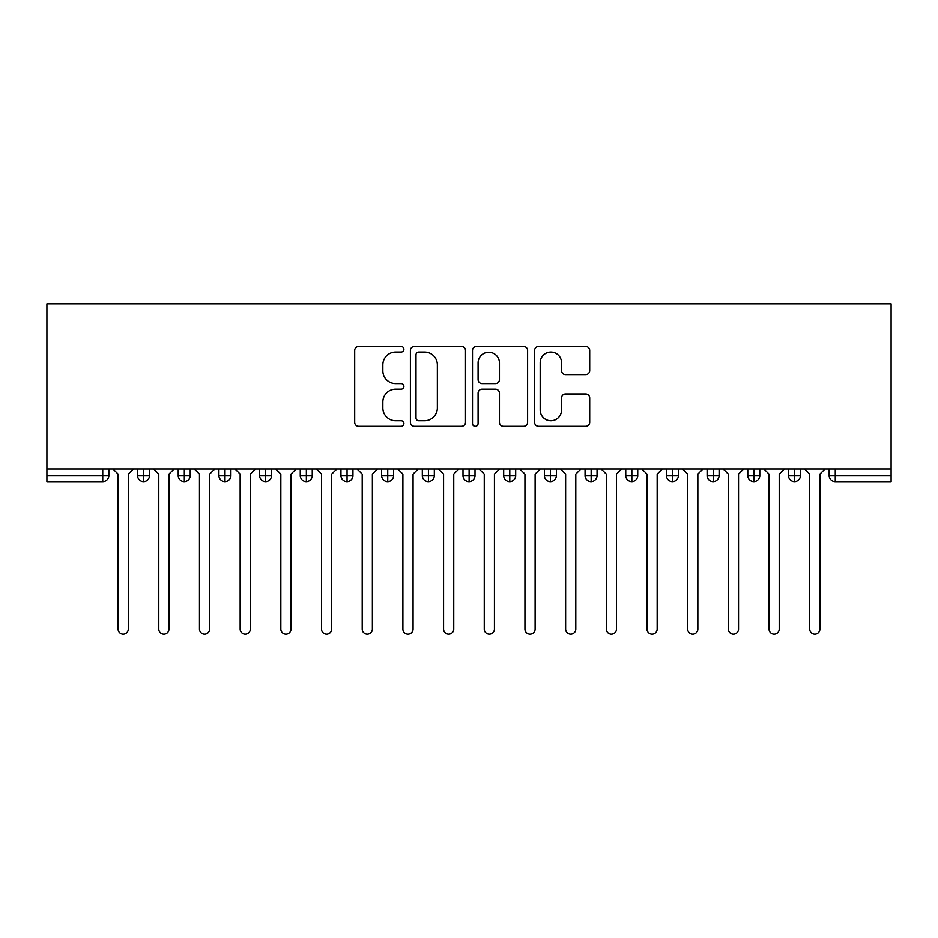 <?xml version="1.0" encoding="UTF-8"?>
<svg xmlns="http://www.w3.org/2000/svg" width="938" height="938" viewBox="0 0 938 938"><rect width="100%" height="100%" fill="white"/><g stroke="black" fill="none" stroke-linecap="round" stroke-linejoin="round"><path stroke-width="1.41" d="M403.903 349.276A2.791 2.791 0 0 0 401.112 346.474L358.679 346.474A3.998 3.998 0 0 0 354.693 350.472L354.693 422.346A3.998 3.998 0 0 0 358.679 426.344L401.112 426.344A2.791 2.791 0 0 0 403.903 423.554A2.791 2.791 0 0 0 401.112 420.752L395.625 420.752A12.78 12.78 0 0 1 382.845 407.971L382.845 401.98A12.78 12.78 0 0 1 395.625 389.211L401.112 389.211A2.791 2.791 0 0 0 403.903 386.409A2.791 2.791 0 0 0 401.112 383.619L395.625 383.619A12.78 12.78 0 0 1 382.845 370.838L382.845 364.847A12.78 12.78 0 0 1 395.625 352.067L401.112 352.067A2.791 2.791 0 0 0 403.903 349.276M585.711 374.625A3.998 3.998 0 0 0 589.697 370.639L589.697 350.472A3.998 3.998 0 0 0 585.711 346.474L538.588 346.474A3.998 3.998 0 0 0 534.59 350.472L534.59 422.346A3.998 3.998 0 0 0 538.588 426.344L585.711 426.344A3.998 3.998 0 0 0 589.697 422.346L589.697 397.993A3.998 3.998 0 0 0 585.711 393.995L565.544 393.995A3.998 3.998 0 0 0 561.545 397.993L561.545 410.07A10.681 10.681 0 0 1 550.864 420.752A10.681 10.681 0 0 1 540.182 410.07L540.182 362.748A10.681 10.681 0 0 1 550.864 352.067A10.681 10.681 0 0 1 561.545 362.748L561.545 370.639A3.998 3.998 0 0 0 565.544 374.625L585.711 374.625M46.9 469L46.9 303.818L891.1 303.818L891.1 469L46.9 469L46.9 475.507L102.734 475.507L102.734 469M465.506 350.472A3.998 3.998 0 0 0 461.508 346.474L414.385 346.474A3.998 3.998 0 0 0 410.398 350.472L410.398 422.346A3.998 3.998 0 0 0 414.385 426.344L461.508 426.344A3.998 3.998 0 0 0 465.506 422.346L465.506 350.472M476.492 346.474L523.615 346.474A3.998 3.998 0 0 1 527.602 350.472L527.602 422.346A3.998 3.998 0 0 1 523.615 426.344L503.448 426.344A3.998 3.998 0 0 1 499.45 422.346L499.45 393.198A3.998 3.998 0 0 0 495.452 389.211L482.073 389.211A3.998 3.998 0 0 0 478.087 393.198L478.087 423.554A2.791 2.791 0 0 1 475.285 426.344A2.791 2.791 0 0 1 472.494 423.554L472.494 350.472A3.998 3.998 0 0 1 476.492 346.474M108.843 469L108.843 475.507A6.097 6.097 0 0 1 102.734 481.616L46.9 481.616L46.9 475.507M891.1 481.616L835.266 481.616A6.097 6.097 0 0 1 829.157 475.507L829.157 469L829.157 475.507A6.097 6.097 0 0 0 835.266 481.616L835.266 475.507L891.1 475.507L891.1 481.616M891.1 469L891.1 475.507M143.631 481.616A6.097 6.097 0 0 1 137.523 475.507L137.523 469L137.523 475.507A6.097 6.097 0 0 0 143.631 481.616A6.097 6.097 0 0 0 149.529 475.507L149.529 469L149.529 475.507A6.097 6.097 0 0 1 143.631 481.616L143.631 475.507L149.529 475.507M143.631 469L143.631 475.507L137.523 475.507M102.734 481.616A6.097 6.097 0 0 0 108.843 475.507A6.097 6.097 0 0 1 102.734 481.616L102.734 475.507L108.843 475.507M184.317 469L184.317 475.507L178.208 475.507L178.208 469L178.208 475.507A6.097 6.097 0 0 0 184.317 481.616A6.097 6.097 0 0 0 190.215 475.507L190.215 469L190.215 475.507A6.097 6.097 0 0 1 184.317 481.616A6.097 6.097 0 0 1 178.208 475.507A6.097 6.097 0 0 0 184.317 481.616L184.317 475.507L190.215 475.507M224.991 469L224.991 475.507L218.894 475.507L218.894 469L218.894 475.507A6.097 6.097 0 0 0 224.991 481.616A6.097 6.097 0 0 0 230.9 475.507L230.9 469L230.9 475.507A6.097 6.097 0 0 1 224.991 481.616A6.097 6.097 0 0 1 218.894 475.507A6.097 6.097 0 0 0 224.991 481.616L224.991 475.507L230.9 475.507M265.677 469L265.677 481.616A6.097 6.097 0 0 1 259.58 475.507L259.58 469L259.58 475.507A6.097 6.097 0 0 0 265.677 481.616A6.097 6.097 0 0 0 271.574 475.507L271.574 469M306.363 469L306.363 481.616A6.097 6.097 0 0 1 300.266 475.507A6.097 6.097 0 0 0 306.363 481.616A6.097 6.097 0 0 1 300.266 475.507L300.266 469M312.26 469L312.26 475.507A6.097 6.097 0 0 1 306.363 481.616A6.097 6.097 0 0 0 312.26 475.507L300.266 475.507M347.048 469L347.048 475.507L340.951 475.507L340.951 469L340.951 475.507A6.097 6.097 0 0 0 347.048 481.616A6.097 6.097 0 0 0 352.946 475.507L352.946 469L352.946 475.507A6.097 6.097 0 0 1 347.048 481.616A6.097 6.097 0 0 1 340.951 475.507A6.097 6.097 0 0 0 347.048 481.616L347.048 475.507L352.946 475.507M387.734 481.616A6.097 6.097 0 0 1 381.625 475.507L381.625 469L381.625 475.507A6.097 6.097 0 0 0 387.734 481.616A6.097 6.097 0 0 0 393.632 475.507L393.632 469L393.632 475.507A6.097 6.097 0 0 1 387.734 481.616L387.734 475.507L393.632 475.507M428.42 469L428.42 475.507L422.311 475.507L422.311 469L422.311 475.507A6.097 6.097 0 0 0 428.42 481.616A6.097 6.097 0 0 0 434.317 475.507L434.317 469L434.317 475.507A6.097 6.097 0 0 1 428.42 481.616A6.097 6.097 0 0 1 422.311 475.507A6.097 6.097 0 0 0 428.42 481.616L428.42 475.507L434.317 475.507M469.106 469L469.106 481.616A6.097 6.097 0 0 1 462.997 475.507L462.997 469L462.997 475.507A6.097 6.097 0 0 0 469.106 481.616A6.097 6.097 0 0 0 475.003 475.507L475.003 469M509.791 469L509.791 481.616A6.097 6.097 0 0 1 503.683 475.507L503.683 469L503.683 475.507A6.097 6.097 0 0 0 509.791 481.616A6.097 6.097 0 0 0 515.689 475.507L515.689 469M550.465 469L550.465 481.616A6.097 6.097 0 0 1 544.368 475.507L544.368 469L544.368 475.507A6.097 6.097 0 0 0 550.465 481.616A6.097 6.097 0 0 0 556.375 475.507L556.375 469M591.151 469L591.151 475.507L585.054 475.507L585.054 469L585.054 475.507A6.097 6.097 0 0 0 591.151 481.616A6.097 6.097 0 0 0 597.049 475.507L597.049 469L597.049 475.507A6.097 6.097 0 0 1 591.151 481.616A6.097 6.097 0 0 1 585.054 475.507A6.097 6.097 0 0 0 591.151 481.616L591.151 475.507L597.049 475.507M631.837 469L631.837 475.507L625.74 475.507L625.74 469L625.74 475.507A6.097 6.097 0 0 0 631.837 481.616A6.097 6.097 0 0 0 637.734 475.507L637.734 469L637.734 475.507A6.097 6.097 0 0 1 631.837 481.616A6.097 6.097 0 0 1 625.74 475.507A6.097 6.097 0 0 0 631.837 481.616L631.837 475.507L637.734 475.507M672.523 469L672.523 475.507L666.426 475.507L666.426 469L666.426 475.507A6.097 6.097 0 0 0 672.523 481.616A6.097 6.097 0 0 0 678.42 475.507L678.42 469L678.42 475.507A6.097 6.097 0 0 1 672.523 481.616A6.097 6.097 0 0 1 666.426 475.507A6.097 6.097 0 0 0 672.523 481.616L672.523 475.507L678.42 475.507M713.208 469L713.208 481.616A6.097 6.097 0 0 1 707.1 475.507L707.1 469L707.1 475.507A6.097 6.097 0 0 0 713.208 481.616A6.097 6.097 0 0 0 719.106 475.507L719.106 469M753.894 469L753.894 481.616A6.097 6.097 0 0 1 747.785 475.507L747.785 469L747.785 475.507A6.097 6.097 0 0 0 753.894 481.616A6.097 6.097 0 0 0 759.792 475.507L759.792 469M794.58 469L794.58 475.507L788.471 475.507L788.471 469L788.471 475.507A6.097 6.097 0 0 0 794.58 481.616A6.097 6.097 0 0 0 800.477 475.507L800.477 469L800.477 475.507A6.097 6.097 0 0 1 794.58 481.616A6.097 6.097 0 0 1 788.471 475.507A6.097 6.097 0 0 0 794.58 481.616L794.58 475.507L800.477 475.507M387.734 469L387.734 475.507L381.625 475.507M418.782 352.067A2.791 2.791 0 0 0 415.991 354.857L415.991 417.961A2.791 2.791 0 0 0 418.782 420.752L424.574 420.752A12.78 12.78 0 0 0 437.354 407.971L437.354 364.847A12.78 12.78 0 0 0 424.574 352.067L418.782 352.067M499.45 362.947A10.681 10.681 0 0 0 488.768 352.266A10.681 10.681 0 0 0 478.087 362.947L478.087 379.62A3.998 3.998 0 0 0 482.073 383.619L495.452 383.619A3.998 3.998 0 0 0 499.45 379.62L499.45 362.947M118.094 629.093L118.094 474.089L118.094 629.093A5.089 5.089 0 0 0 123.183 634.182A5.089 5.089 0 0 0 128.272 629.093L128.272 474.089L128.272 629.093M133.348 469L128.272 474.089M118.094 474.089L113.017 469M158.78 629.093L158.78 474.089L158.78 629.093A5.089 5.089 0 0 0 163.869 634.182A5.089 5.089 0 0 0 168.957 629.093L168.957 474.089L168.957 629.093M199.466 629.093L199.466 474.089L199.466 629.093A5.089 5.089 0 0 0 204.554 634.182A5.089 5.089 0 0 0 209.643 629.093L209.643 474.089L209.643 629.093M240.151 629.093L240.151 474.089L240.151 629.093A5.089 5.089 0 0 0 245.24 634.182A5.089 5.089 0 0 0 250.317 629.093L250.317 474.089L250.317 629.093M280.837 629.093L280.837 474.089L280.837 629.093A5.089 5.089 0 0 0 285.926 634.182A5.089 5.089 0 0 0 291.003 629.093L291.003 474.089L291.003 629.093M174.034 469L168.957 474.089M158.78 474.089L153.691 469M214.72 469L209.643 474.089M199.466 474.089L194.377 469M255.406 469L250.317 474.089M240.151 474.089L235.063 469M296.091 469L291.003 474.089M280.837 474.089L275.749 469M321.523 629.093L321.523 474.089L321.523 629.093A5.089 5.089 0 0 0 326.6 634.182A5.089 5.089 0 0 0 331.689 629.093L331.689 474.089L331.689 629.093M336.777 469L331.689 474.089M321.523 474.089L316.434 469M362.209 629.093L362.209 474.089L362.209 629.093A5.089 5.089 0 0 0 367.286 634.182A5.089 5.089 0 0 0 372.374 629.093L372.374 474.089L372.374 629.093M402.883 629.093L402.883 474.089L402.883 629.093A5.089 5.089 0 0 0 407.971 634.182A5.089 5.089 0 0 0 413.06 629.093L413.06 474.089L413.06 629.093M443.568 629.093L443.568 474.089L443.568 629.093A5.089 5.089 0 0 0 448.657 634.182A5.089 5.089 0 0 0 453.746 629.093L453.746 474.089L453.746 629.093M377.463 469L372.374 474.089M362.209 474.089L357.12 469M418.149 469L413.06 474.089M402.883 474.089L397.806 469M458.834 469L453.746 474.089M443.568 474.089L438.492 469M484.254 629.093L484.254 474.089L484.254 629.093A5.089 5.089 0 0 0 489.343 634.182A5.089 5.089 0 0 0 494.432 629.093L494.432 474.089L494.432 629.093M499.508 469L494.432 474.089M484.254 474.089L479.166 469M524.94 629.093L524.94 474.089L524.94 629.093A5.089 5.089 0 0 0 530.029 634.182A5.089 5.089 0 0 0 535.117 629.093L535.117 474.089L535.117 629.093M540.194 469L535.117 474.089M524.94 474.089L519.851 469M565.626 629.093L565.626 474.089L565.626 629.093A5.089 5.089 0 0 0 570.714 634.182A5.089 5.089 0 0 0 575.791 629.093L575.791 474.089L575.791 629.093M580.88 469L575.791 474.089M565.626 474.089L560.537 469M606.311 629.093L606.311 474.089L606.311 629.093A5.089 5.089 0 0 0 611.4 634.182A5.089 5.089 0 0 0 616.477 629.093L616.477 474.089L616.477 629.093M621.566 469L616.477 474.089M606.311 474.089L601.223 469M646.997 629.093L646.997 474.089L646.997 629.093A5.089 5.089 0 0 0 652.074 634.182A5.089 5.089 0 0 0 657.163 629.093L657.163 474.089L657.163 629.093M662.251 469L657.163 474.089M646.997 474.089L641.909 469M687.683 629.093L687.683 474.089L687.683 629.093A5.089 5.089 0 0 0 692.76 634.182A5.089 5.089 0 0 0 697.849 629.093L697.849 474.089L697.849 629.093M702.937 469L697.849 474.089M687.683 474.089L682.594 469M728.357 629.093L728.357 474.089L728.357 629.093A5.089 5.089 0 0 0 733.446 634.182A5.089 5.089 0 0 0 738.534 629.093L738.534 474.089L738.534 629.093M743.623 469L738.534 474.089M728.357 474.089L723.28 469M769.043 629.093L769.043 474.089L769.043 629.093A5.089 5.089 0 0 0 774.131 634.182A5.089 5.089 0 0 0 779.22 629.093L779.22 474.089L779.22 629.093M784.309 469L779.22 474.089M769.043 474.089L763.966 469M809.729 629.093L809.729 474.089L809.729 629.093A5.089 5.089 0 0 0 814.817 634.182A5.089 5.089 0 0 0 819.906 629.093L819.906 474.089L819.906 629.093M824.983 469L819.906 474.089M809.729 474.089L804.652 469M835.266 469L835.266 475.507L829.157 475.507M259.58 475.507A6.097 6.097 0 0 0 265.677 481.616A6.097 6.097 0 0 0 271.574 475.507L259.58 475.507M462.997 475.507A6.097 6.097 0 0 0 469.106 481.616A6.097 6.097 0 0 0 475.003 475.507L462.997 475.507M503.683 475.507A6.097 6.097 0 0 0 509.791 481.616A6.097 6.097 0 0 0 515.689 475.507L503.683 475.507M544.368 475.507A6.097 6.097 0 0 0 550.465 481.616A6.097 6.097 0 0 0 556.375 475.507L544.368 475.507M707.1 475.507A6.097 6.097 0 0 0 713.208 481.616A6.097 6.097 0 0 0 719.106 475.507L707.1 475.507M747.785 475.507A6.097 6.097 0 0 0 753.894 481.616A6.097 6.097 0 0 0 759.792 475.507L747.785 475.507"/></g></svg>
